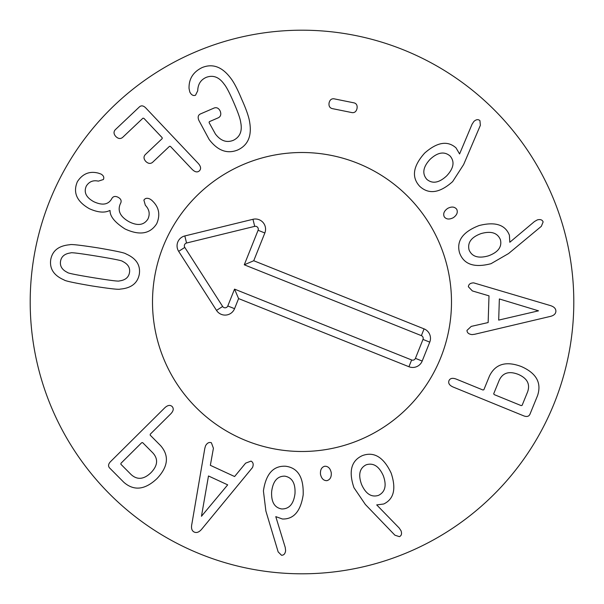 <?xml version="1.0" encoding="UTF-8"?>
<svg xmlns="http://www.w3.org/2000/svg" width="604" height="604" viewBox="0 0 604 604"><rect width="100%" height="100%" fill="white"/><g stroke="black" fill="none" stroke-linecap="round" stroke-linejoin="round"><path stroke-width="0.91" d="M450.108 156.028C444.408 151.151 437.749 152.238 430.139 159.282C423.057 166.908 421.939 173.582 426.779 179.305C432.419 184.084 439.055 182.937 446.688 175.87C453.747 168.267 454.887 161.653 450.108 156.028M463.63 164.56L452.645 181.6C439.757 193.106 428.795 194.684 419.742 186.334C411.324 177.266 412.962 166.183 424.657 153.084C437.107 142.129 447.556 140.385 456.012 147.867L459.584 153.952L472.071 124.22L473.861 121.48C476.209 119.373 478.232 119.101 479.938 120.649L480.354 125.36L463.63 164.56M456.737 209.286C458.051 212.306 456.926 215.099 453.355 217.667C449.368 219.697 446.341 219.441 444.287 216.874C442.906 213.801 444.046 210.97 447.7 208.38C451.603 206.364 454.616 206.666 456.737 209.286M538.526 310.826L499.357 298.957L498.685 320.105L538.526 310.826M474.706 334.269L472.079 334.601C468.772 334.216 467.073 332.812 466.983 330.396L471.241 326.394L488.145 322.551L488.998 295.847L472.373 290.932L468.372 286.757C468.621 284.235 470.403 282.936 473.725 282.876L549.663 305.36C553.845 306.507 555.922 308.485 555.884 311.294C555.74 314.042 553.551 315.832 549.308 316.655L474.706 334.269M378.497 495.371C385.209 492.026 386.809 485.48 383.306 475.718C379.055 466.22 373.348 462.581 366.183 464.801C359.584 468.123 358.051 474.684 361.57 484.468C365.805 493.944 371.452 497.575 378.497 495.371M365.36 504.483L353.967 487.715C348.41 471.354 351.241 460.641 362.468 455.575C374.103 451.369 383.661 457.213 391.15 473.098C396.375 488.832 393.891 499.138 383.699 504L376.707 504.906L399.191 528.017L401.018 530.735C402.038 533.717 401.501 535.688 399.403 536.654L394.91 535.197L365.36 504.483M326.877 480.663C323.593 480.693 321.464 478.564 320.49 474.276C320.173 469.806 321.6 467.126 324.763 466.235C328.131 466.167 330.29 468.326 331.249 472.698C331.581 477.077 330.124 479.735 326.877 480.663M201.457 516.277L227.685 484.853L208.486 475.975L201.457 516.277M204.816 448.364L205.534 445.82C207.18 442.928 209.135 441.909 211.4 442.777L213.416 448.259L210.351 465.322L234.601 476.533L245.617 463.155L251.03 461.101C253.25 462.317 253.74 464.461 252.502 467.541L202.136 528.666C199.448 532.064 196.813 533.204 194.239 532.071C191.77 530.863 190.977 528.145 191.883 523.925L204.816 448.364M142.627 442.604L141.676 442.724L120.981 463.268L120.853 464.219L131.068 474.51C137.183 480.112 143.805 479.523 150.924 472.736C157.765 465.669 158.407 459.055 152.842 452.894L142.627 442.604M110.555 461.615L164.756 407.821C167.663 405.133 170.132 404.703 172.148 406.537C173.952 408.553 173.484 410.992 170.751 413.861L150.29 434.17L150.169 435.122L160.619 445.654C169.422 455.801 168.169 466.816 156.859 478.715C144.877 489.935 133.846 491.105 123.767 482.226L109.573 467.934C107.957 466.099 108.282 463.993 110.555 461.615M281.736 508.961C289.233 509.059 293.65 503.962 294.986 493.672C295.545 483.283 292.132 477.439 284.741 476.141C277.357 476.088 272.993 481.214 271.657 491.535C271.098 501.894 274.458 507.707 281.736 508.961M265.888 511.067L263.412 490.946C265.934 473.853 273.348 465.616 285.647 466.235C297.923 467.813 303.759 477.379 303.17 494.925C300.626 511.309 293.71 519.342 282.423 519.01L275.786 516.631L285.239 547.458L285.617 550.705C285.163 553.823 283.782 555.333 281.479 555.235L278.15 551.882L265.888 511.067M493.702 393.763L494.178 394.593L521.176 405.616L522.105 405.359L527.586 391.936C530.35 384.114 527.224 378.255 518.194 374.352C509.013 370.818 502.679 372.811 499.183 380.339L493.702 393.763M523.736 415.862L453.038 386.99C449.421 385.36 448.062 383.261 448.961 380.679C450.116 378.24 452.547 377.711 456.254 379.108L482.943 390.003L483.864 389.746L489.474 376.013C495.378 363.94 506.009 360.792 521.38 366.553C536.39 373.197 541.78 382.891 537.545 395.643L529.927 414.291C528.87 416.503 526.809 417.024 523.736 415.862M500.429 239.78C497.583 232.85 491.165 230.773 481.177 233.559C471.392 237.108 467.353 242.536 469.044 249.845C471.875 256.662 478.308 258.678 488.326 255.877C498.074 252.336 502.113 246.976 500.429 239.78M508.553 253.552L491.007 263.691C474.283 268.048 463.804 264.439 459.569 252.88C456.224 240.966 462.747 231.853 479.131 225.541C495.212 221.479 505.299 224.711 509.406 235.22L509.806 242.264L534.495 221.517L537.334 219.901C540.384 219.101 542.317 219.781 543.124 221.94L541.343 226.319L508.553 253.552M357.009 108.539C356.3 111.461 354.707 112.835 352.223 112.646L331.981 108.546C329.595 107.746 328.629 105.859 329.089 102.884C329.829 99.909 331.453 98.55 333.959 98.799L354.193 102.899C356.571 103.631 357.508 105.519 357.009 108.539M241.721 99.298C246.326 109.498 248.976 117.199 249.694 122.393C251.928 136.059 247.95 145.247 237.749 149.973C227.278 154.224 217.742 150.728 209.143 139.479L198.844 120.332C197.583 117.206 198.097 115.077 200.4 113.96L214.246 107.973C216.783 107.18 218.769 108.222 220.196 111.091C221.351 114.201 220.777 116.413 218.467 117.72L209.339 121.668L209.097 122.597L215.409 134.012C220.754 140.974 226.794 143.042 233.529 140.226C240.052 136.912 242.446 130.977 240.709 122.423C240.332 119.003 238.036 112.435 233.831 102.71C229.626 92.993 226.409 86.825 224.175 84.205C219.146 77.108 213.189 74.813 206.319 77.327C200.777 79.728 197.908 84.213 197.719 90.781L195.515 95.228C193.28 96.074 191.37 95.002 189.799 92.004L189.052 88.569C188.735 78.996 193.091 72.004 202.106 67.58C212.51 63.322 221.932 66.719 230.381 77.757C233.673 81.812 237.447 88.992 241.721 99.298M145.783 107.95L198.263 163.435C200.921 166.447 201.291 168.924 199.365 170.857C197.349 172.646 194.918 172.125 192.072 169.286L170.411 146.379L169.52 146.296L152.495 162.4C150.388 164.009 148.131 163.669 145.73 161.374C143.646 158.928 143.473 156.7 145.202 154.684L162.219 138.58L162.129 137.621L143.888 118.331L142.937 118.188L122.544 137.478C120.392 139.124 118.135 138.784 115.772 136.451C113.658 134.05 113.477 131.815 115.243 129.762L139.494 106.825C141.366 105.247 143.465 105.625 145.783 107.95M151.951 200.377L151.914 200.453C158.973 206.878 160.581 214.616 156.723 223.669C150.177 233.967 139.615 235.734 125.043 228.969C114.858 222.446 109.868 216.315 110.064 210.577L109.845 210.464C104.643 213.084 97.833 212.51 89.407 208.727C76.746 201.54 72.744 192.502 77.41 181.623C82.65 173.68 89.634 170.857 98.369 173.144L100.951 174.035C103.533 175.522 104.349 177.35 103.397 179.516L98.346 181.14C93.144 179.984 89.135 181.615 86.327 186.04C83.586 192.193 86.047 197.395 93.711 201.661C102.242 205.654 108.222 204.741 111.642 198.927L111.914 198.406C113.273 196.262 115.341 195.892 118.127 197.297C120.86 198.799 121.721 200.717 120.717 203.042L120.4 203.639C117.282 210.637 120.136 216.655 128.977 221.698C137.637 226.115 143.956 225.224 147.927 219.026C150.192 214.058 149.339 209.482 145.36 205.284L143.888 200.12C145.202 198.112 147.233 197.757 149.981 199.048L151.951 200.377M96.738 256.141C79.653 253.378 70.978 252.298 70.706 252.917C64.741 253.68 61.359 256.458 60.543 261.253C59.773 266.137 62.099 269.875 67.512 272.464C67.573 273.136 76.142 274.88 93.22 277.689C110.389 280.467 119.094 281.547 119.335 280.928C125.292 280.196 128.682 277.387 129.505 272.51C130.26 267.708 127.935 264.001 122.529 261.381C122.499 260.709 113.899 258.965 96.738 256.141M98.082 247.904C115.885 250.947 125.179 252.948 125.964 253.914C136.149 258.338 140.604 265.073 139.32 274.11C137.644 283.178 131.279 288.176 120.219 289.097C119.169 289.761 109.717 288.704 91.876 285.926C74.156 282.899 64.892 280.905 64.069 279.931C53.884 275.537 49.437 268.772 50.728 259.644C52.397 250.668 58.754 245.7 69.815 244.741C70.902 244.084 80.324 245.141 98.082 247.904M573.8 302A271.8 271.8 0 0 1 166.1 537.386A271.8 271.8 0 0 1 166.1 66.614A271.8 271.8 0 0 1 573.8 302M152.51 302A149.49 149.49 0 0 1 376.745 172.54A149.49 149.49 0 0 1 376.745 431.46A149.49 149.49 0 0 1 152.51 302M421.373 335.643L244.273 264.794L258.082 230.275A2.907 2.907 0 0 0 254.692 226.364L186.553 243.019A2.907 2.907 0 0 0 184.794 247.413L222.642 306.47A2.907 2.907 0 0 0 227.791 305.979L234.541 289.127L411.641 359.969A2.907 2.907 0 0 0 415.424 358.353L422.996 339.425A2.907 2.907 0 0 0 421.373 335.643L424.076 328.878A10.193 10.193 0 0 1 429.754 342.128L422.181 361.056A10.193 10.193 0 0 1 408.938 366.734L238.595 298.587L234.556 308.682A10.193 10.193 0 0 1 216.511 310.403L178.663 251.347A10.193 10.193 0 0 1 184.824 235.945L252.963 219.29A10.193 10.193 0 0 1 264.839 232.978L253.74 260.739L424.076 328.878M253.74 260.739L244.273 264.794M238.595 298.587L234.541 289.127M246.477 440.799A149.49 149.49 0 0 1 209.558 184.514A149.49 149.49 0 0 1 449.965 280.686A149.49 149.49 0 0 1 246.477 440.799M264.839 232.978L258.082 230.275M252.963 219.29L254.692 226.364M184.824 235.945L186.553 243.019M178.663 251.347L184.794 247.413M216.511 310.403L222.642 306.47M234.556 308.682L227.791 305.979M408.938 366.734L411.641 359.969M422.181 361.056L415.424 358.353M429.754 342.128L422.996 339.425"/></g></svg>
